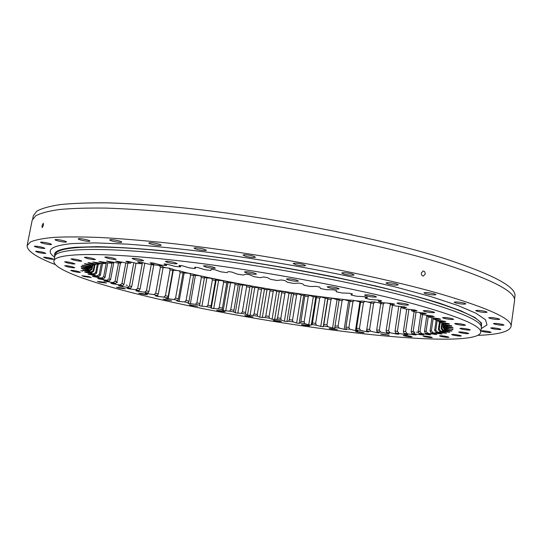 <?xml version="1.0" encoding="UTF-8"?>
<svg xmlns="http://www.w3.org/2000/svg" width="542" height="542" viewBox="0 0 542 542"><rect width="100%" height="100%" fill="white"/><g stroke="black" fill="none" stroke-linecap="round" stroke-linejoin="round"><path stroke-width="0.81" d="M401.344 306.542L401.846 307.849L406.473 307.497L404.129 306.819L395.091 305.918L390.789 304.733L394.657 304.204L392.056 303.506L383.316 302.748L378.594 301.535L378.302 300.078M366.521 295.932C371.616 297.05 374.908 297.368 376.419 296.874L374.475 296C369.359 294.868 366.053 294.55 364.549 295.044L366.521 295.932M329.285 287.836C334.394 288.967 337.673 289.286 339.116 288.778L336.988 287.829C331.853 286.684 328.567 286.366 327.131 286.874L329.285 287.836M288.778 280.078C293.866 281.217 297.097 281.528 298.466 281.02L296.142 279.997C291.027 278.852 287.788 278.534 286.42 279.042L288.778 280.078M247.017 273.073C252.05 274.198 255.207 274.516 256.495 274.015L253.974 272.924C248.913 271.786 245.743 271.474 244.462 271.969L247.017 273.073M206.17 267.179C211.109 268.283 214.185 268.602 215.384 268.121L212.674 266.969C207.708 265.858 204.625 265.539 203.426 266.02L206.17 267.179M168.284 262.674C173.108 263.751 176.082 264.062 177.2 263.608L174.328 262.423C169.483 261.339 166.496 261.02 165.378 261.474L168.284 262.674M135.094 259.72C139.789 260.763 142.654 261.075 143.698 260.648L140.71 259.449C135.995 258.398 133.122 258.08 132.079 258.507L135.094 259.72M107.899 258.365C112.445 259.374 115.202 259.679 116.178 259.286L113.122 258.087C108.556 257.077 105.785 256.766 104.809 257.159L107.899 258.365M87.465 258.561C91.862 259.53 94.511 259.828 95.433 259.469L92.357 258.297C87.946 257.321 85.277 257.016 84.362 257.382L87.465 258.561M74.078 260.167C78.319 261.095 80.873 261.393 81.747 261.061L78.698 259.923C74.437 258.995 71.876 258.69 71.002 259.022L74.078 260.167M67.608 262.999C71.707 263.879 74.173 264.171 74.999 263.873L72.018 262.782C67.906 261.894 65.433 261.596 64.606 261.901L67.608 262.999M67.628 266.833C71.585 267.68 73.969 267.965 74.769 267.687L71.89 266.657C67.913 265.797 65.521 265.512 64.722 265.79L67.628 266.833M73.502 271.454C77.337 272.267 79.647 272.551 80.426 272.287L77.669 271.318C73.814 270.499 71.503 270.214 70.724 270.472L73.502 271.454M84.511 276.65L91.246 277.47L88.631 276.562L81.869 275.736L84.511 276.65M99.897 282.24L106.483 283.046L104.003 282.192L97.397 281.379L99.897 282.24M118.922 288.053L125.392 288.845L123.061 288.046L116.571 287.246L118.922 288.053M140.906 293.94L147.295 294.726L145.1 293.981L138.691 293.188L140.906 293.94M165.202 299.794L171.55 300.573L163.128 299.082L165.202 299.794M191.258 305.498L197.586 306.271L189.3 304.828L191.258 305.498M218.534 310.959L224.889 311.738L223.067 311.108L216.698 310.329L218.534 310.959M246.563 316.108L252.978 316.88L244.828 315.505L246.563 316.108M274.889 320.85L281.4 321.636L279.774 321.067L273.243 320.281L274.889 320.85M303.053 325.125L309.699 325.918L308.154 325.369L301.494 324.577L303.053 325.125M330.613 328.858L337.422 329.658L329.123 328.323L330.613 328.858M357.083 331.955L364.088 332.774L362.673 332.253L355.647 331.433L357.083 331.955M381.941 334.353L389.176 335.18L380.552 333.831L381.941 334.353M404.617 335.945C408.451 336.738 410.951 337.022 412.116 336.792L410.782 336.284C406.934 335.491 404.427 335.207 403.262 335.43L404.617 335.945M424.474 336.657C428.437 337.476 431.032 337.768 432.272 337.524L430.958 337.009C426.988 336.189 424.379 335.898 423.146 336.142L424.474 336.657M440.829 336.392C444.921 337.246 447.624 337.537 448.932 337.273L447.631 336.751C443.519 335.898 440.815 335.606 439.508 335.871L440.829 336.392M452.929 335.071C457.17 335.959 459.975 336.257 461.35 335.972L460.043 335.437C455.788 334.543 452.97 334.245 451.601 334.529L452.929 335.071M459.995 332.625C464.386 333.554 467.306 333.858 468.749 333.54L467.414 332.984C463.003 332.05 460.083 331.745 458.647 332.063L459.995 332.625M461.289 329.014C465.829 329.976 468.85 330.288 470.348 329.942L468.972 329.353C464.413 328.384 461.384 328.073 459.894 328.418L461.289 329.014M456.134 324.245C460.829 325.247 463.938 325.559 465.483 325.18L464.04 324.55C459.331 323.547 456.208 323.228 454.67 323.608L456.134 324.245M444.054 318.371C448.884 319.414 452.082 319.726 453.647 319.313L452.123 318.635C447.265 317.592 444.067 317.273 442.509 317.687L444.054 318.371M424.874 311.535C429.813 312.605 433.072 312.924 434.637 312.483L433.004 311.745C428.031 310.668 424.765 310.349 423.207 310.79L424.874 311.535M398.79 303.954C403.824 305.058 407.117 305.37 408.661 304.902L406.886 304.096C401.825 302.985 398.526 302.673 396.988 303.141L398.79 303.954M480.7 332.483L481.343 327.876C482.739 321.474 460.869 311.833 415.734 298.947C356.047 282.362 255.438 263.676 177.519 255.086C99.389 246.447 55.691 248.405 54.776 256.495L53.882 261.061C52.567 270.35 101.13 286.061 161.076 299.719C223.324 313.872 297.992 326.453 362.042 333.621C425.307 340.62 478.071 341.785 480.7 332.483C482.055 326.338 460.138 316.921 414.948 304.238C355.179 287.897 254.489 269.272 176.55 260.506C98.393 251.684 54.735 253.29 53.882 261.061M481.188 326.433L481.31 325.552C482.712 319.035 460.89 309.292 415.843 296.332C356.277 279.652 255.899 260.973 178.135 252.491C100.162 243.954 56.51 246.082 55.562 254.306L55.392 255.18M126.096 285.072L127.411 285.424M180.168 272.389L179.104 270.749L183.02 271.732L183.013 273.1L178.433 298.791L175.567 298.127L180.168 272.389L183.013 273.1M165.425 295.702L168.189 296.372L172.837 270.505L170.093 269.787L165.425 295.702L163.731 297.097L167.539 298.012L168.189 296.372M155.703 293.269L158.345 293.94L163.061 267.877L160.439 267.145L155.703 293.269L153.928 294.645L157.566 295.573L158.345 293.94M146.435 290.824L148.942 291.501L153.732 265.214L151.245 264.476L146.435 290.824L144.585 292.199L148.047 293.12L148.942 291.501M142.417 262.626L137.688 288.391L140.046 289.062L144.789 263.195M133.806 262.701L129.511 285.973L131.706 286.637L136.028 263.209M125.805 262.87L121.957 283.581L123.976 284.238L127.892 263.114M118.502 262.978L115.094 281.237L116.916 281.881L120.439 262.985M111.95 263.073L108.976 278.94L110.588 279.57L113.84 262.199M101.361 263.249L99.22 274.584L100.358 275.16L102.56 263.48M107.783 262.768L105.046 277.328L103.664 276.718L106.293 262.735M94.227 265.058L93.17 270.621L93.773 271.142L94.958 264.869M98.258 264.198L96.578 273.093L95.704 272.545L97.289 264.171M92.296 265.614L91.686 268.839L91.991 269.313L92.75 265.309M91.469 266.298L91.293 267.64L91.557 266.237M91.95 265.851L89.484 267.66L91.693 265.973M376.697 330.003L379.346 330.207L383.377 303.832L380.721 303.696L376.697 330.003L376.968 331.812L380.613 332.097L379.346 330.207M366.826 329.184L369.59 329.428L373.621 303.283L370.85 303.1L366.826 329.184L366.975 330.966L370.789 331.304L369.59 329.428M356.555 328.215L359.427 328.499L363.452 302.558L360.579 302.334L356.555 328.215L356.582 329.963L360.545 330.356L359.427 328.499M345.938 327.104L348.899 327.422L352.93 301.67L349.969 301.399L345.938 327.104L345.85 328.818L349.936 329.265L348.899 327.422M335.017 325.85L338.059 326.209L342.104 300.627L339.062 300.309L335.017 325.85L334.82 327.544L339.007 328.039L338.059 326.209M289.293 319.651L292.517 320.132L296.637 294.977L293.418 294.509L289.293 319.651L288.642 321.237L293.087 321.901L292.517 320.132M277.558 317.829L280.803 318.344L284.95 293.236L281.718 292.734L277.558 317.829L276.813 319.394L281.278 320.098L280.803 318.344M308.235 296.589L304.143 321.826L300.945 321.365L304.99 294.807L309.38 295.397L308.235 296.589L305.044 296.156M319.705 298.08L315.634 323.405L312.477 322.978L316.609 296.338L320.952 296.887L319.705 298.08L316.555 297.68M331.013 299.421L326.955 324.868L323.852 324.475L328.073 297.741L332.341 298.229L331.013 299.421L327.91 299.069M265.797 315.918L269.049 316.453L273.229 291.372L269.991 290.844L265.797 315.918L264.943 317.456L269.415 318.195L269.049 316.453M254.049 313.92L257.287 314.482L261.508 289.401L258.277 288.839L254.049 313.92L253.087 315.437L257.552 316.21L257.287 314.482M242.342 311.84L245.567 312.422L249.828 287.328L246.617 286.738L242.342 311.84L241.285 313.344L245.722 314.136L245.567 312.422M230.729 309.692L233.927 310.295L238.229 285.153L235.052 284.543L230.729 309.692L229.571 311.169L233.975 311.996L233.927 310.295M219.253 307.477L222.41 308.093L226.759 282.897L223.622 282.253L219.253 307.477L217.999 308.94L222.342 309.787L222.41 308.093M207.959 305.207L211.055 305.837L215.459 280.553L212.376 279.889L207.959 305.207L206.604 306.65L210.879 307.517L211.055 305.837M196.875 302.883L199.91 303.527L204.368 278.134L201.353 277.45L196.875 302.883L195.438 304.313L199.619 305.2L199.91 303.527M186.062 300.519L189.023 301.176L193.541 275.648L190.601 274.95L186.062 300.519L184.537 301.935L188.609 302.836L189.023 301.176M443.18 324.475L442.794 327.151L443.363 324.712M443.397 324.76L443.37 325.667L444.968 327.842L443.329 325.22M441.818 323.54L441.107 328.418L441.676 328.086L442.286 323.899M439.46 321.989L438.376 329.468L439.23 329.197L440.239 322.266M436.161 319.997L434.657 330.308L435.782 330.098L437.225 320.159M431.947 317.7L430.009 330.945L431.385 330.789L433.207 318.317M426.866 315.254L424.494 331.372L426.1 331.27L428.248 316.691M420.802 313.899L418.18 331.602L420.003 331.555L422.516 314.516M414.102 311.63L411.127 331.643L413.146 331.65L416.053 312.07M406.744 309.109L403.39 331.494L405.592 331.555L408.912 309.353M398.783 306.291L395.037 331.169L397.401 331.277L401.127 306.521M392.516 305.207L388.634 330.823L386.121 330.667L390.464 303.649M390.613 304.13L390.152 304.116M89.918 267.131L82.059 265.241L91.022 266.318L91.923 265.871L84.301 263.94L84.931 263.697L93.8 265.187L95.168 264.814L87.858 262.856L88.759 262.66L97.831 264.272L99.681 263.981L92.757 262.01L103.149 263.588L105.48 263.392L99.01 261.42L109.748 263.155L112.573 263.06L113.603 262.152M112.573 263.06L106.625 261.102L117.634 262.985L120.941 262.985L121.923 262.03M120.941 262.985L115.595 261.061L126.787 263.087L130.554 263.195L131.482 262.172M130.554 263.195L125.886 261.325L128.176 261.413L137.16 263.473L141.374 263.69L142.248 262.585M141.374 263.69L137.444 261.881L139.999 262.037L148.704 264.144L153.345 264.476L154.138 263.263M153.345 264.476L150.215 262.755L153 262.972L161.347 265.113L166.374 265.553L167.078 264.211M166.374 265.553L164.097 263.927L167.105 264.211L174.985 266.366L180.364 266.915L180.879 265.614M180.364 266.915L178.989 265.411L182.187 265.756L189.524 267.904L195.208 268.554L195.547 267.287M195.208 268.554L194.768 267.192L198.128 267.599L204.835 269.72L210.77 270.472L211.278 269.259L214.781 269.72L220.77 271.793L226.902 272.64L228.372 271.589L231.969 272.104L237.179 274.11L243.446 275.045L245.872 274.171L249.53 274.733L253.893 276.657L260.241 277.667L263.602 276.976L267.287 277.579L270.756 279.394L277.104 280.471L281.373 279.97L285.038 280.607L287.578 282.301L293.872 283.439L298.994 283.127L302.612 283.798L304.197 285.349L310.37 286.528L316.291 286.406L319.814 287.104L320.437 288.507L326.426 289.713L333.079 289.787L336.474 290.492L336.142 291.732L336.318 290.465M336.142 291.732L341.887 292.965L349.19 293.222L352.429 293.933L351.155 295.004L351.182 293.662M351.155 295.004L356.602 296.244L364.481 296.677L367.53 297.389L365.349 298.283L365.213 296.847M365.349 298.283L370.45 299.509L378.811 300.119L381.649 300.824L378.594 301.535M137.912 290.708L137.804 291.298L135.873 290.769L139.03 290.675L135.771 289.753L137.688 288.391M139.03 290.675L140.046 289.062M128.8 288.236L128.705 288.757L126.889 288.229L130.561 288.242L127.526 287.328L129.511 285.973M130.561 288.242L131.706 286.637M120.283 285.763L120.202 286.23L118.522 285.715L122.709 285.83L119.918 284.936L121.957 283.581M122.709 285.83L123.976 284.238M112.438 283.31L112.357 283.737L110.819 283.229L115.527 283.466L113.007 282.585L115.094 281.237M115.527 283.466L116.916 281.881M105.317 280.892L105.236 281.291L103.861 280.797L109.071 281.149L106.842 280.289L108.976 278.94M109.071 281.149L110.588 279.57M93.495 276.23L93.427 276.596L92.404 276.129L98.603 276.725L97.032 275.932L99.22 274.584M98.603 276.725L100.358 275.16M98.976 278.527L98.908 278.906L97.702 278.419L103.414 278.9L105.046 277.328M103.414 278.9L101.496 278.066L103.664 276.718M85.351 271.921L85.284 272.26L84.674 271.84L91.801 272.694L90.968 271.982L93.17 270.621M91.801 272.694L93.773 271.142M88.929 274.022L88.868 274.374L88.041 273.927L94.715 274.652L96.578 273.093M94.715 274.652L93.495 273.9L95.704 272.545M82.818 269.936L89.918 270.858L89.491 270.207L91.686 268.839M89.918 270.858L91.991 269.313M81.395 268.094L89.125 269.178L89.125 268.581L91.3 267.199M89.125 269.178L91.293 267.64M91.923 265.871L93.102 265.072M95.168 264.814L96.313 264.001M99.681 263.981L100.798 263.148M105.48 263.392L106.557 262.524M309.38 295.397L313.303 296.731L308.764 324.787L304.807 323.608L304.143 321.826M304.807 323.608L300.404 322.978L300.945 321.365M320.952 296.887L325.275 298.249L320.769 326.426L316.399 325.2L315.634 323.405M316.399 325.2L312.05 324.617L312.477 322.978M332.341 298.229L337.07 299.624L332.578 327.937L327.815 326.684L326.955 324.868M327.815 326.684L323.54 326.142L323.852 324.475M183.013 272.68L184.158 272.958L179.084 301.433L176.787 300.912L177.898 300.437L178.433 298.791M177.898 300.437L173.948 299.53L175.567 298.127M401.846 307.849L405.707 308.994L414.948 310.031L417.022 310.674L411.703 310.851L411.121 309.604M411.703 310.851L415.091 311.955L424.447 313.1L426.249 313.716L420.307 313.723L419.657 312.51M420.307 313.723L423.214 314.767L432.597 316.02L434.115 316.603L427.624 316.447L426.92 315.261M427.624 316.447L430.043 317.422L439.372 318.757L440.605 319.299L433.647 318.994L432.889 317.829M433.647 318.994L435.572 319.909L444.779 321.304L445.727 321.812L438.363 321.359L437.563 320.207M438.363 321.359L439.806 322.199L448.817 323.649L449.481 324.109L441.798 323.527L440.964 322.382M441.798 323.527L442.76 324.285L451.513 325.783L451.913 326.196L443.973 325.485L443.099 324.346L443.973 325.485M452.983 329.36L444.684 328.777L444.298 329.299L442.794 327.151M444.684 328.777L443.065 326.758M451.676 330.769L451.628 331.108L443.315 330.098L442.523 330.539L441.107 328.418M443.315 330.098L441.676 328.086M449.243 331.948L449.196 332.287L440.876 331.203L439.691 331.562L438.376 329.468M440.876 331.203L439.23 329.197M445.741 332.896L445.693 333.242L437.414 332.09L435.863 332.375L434.657 330.308M437.414 332.09L435.782 330.098M441.235 333.621L441.181 333.98L433.004 332.774L431.107 332.978L430.009 330.945M433.004 332.774L431.385 330.789M435.795 334.129L435.741 334.502L427.699 333.249L425.477 333.377L424.494 331.372M427.699 333.249L426.1 331.27M429.494 334.421L429.433 334.814L421.561 333.52L419.047 333.574L418.18 331.602M421.561 333.52L420.003 331.555M422.387 334.502L422.326 334.915L411.873 333.581L411.127 331.643M414.657 333.601L413.146 331.65M414.549 334.38L414.488 334.827L404.02 333.398L403.39 331.494M407.056 333.486L405.592 331.555M406.046 334.055L405.972 334.55L395.545 333.039L395.037 331.169M398.804 333.195L397.401 331.277M396.934 333.533L396.852 334.089L389.976 332.727L388.634 330.823M389.976 332.727L386.507 332.51L386.121 330.667M170.093 269.787L168.955 268.107L172.729 269.103L172.837 270.505M160.439 267.145L159.233 265.424L162.844 266.44L163.061 267.877M153.732 265.214L153.508 264.218M380.721 303.696L381.466 302.409L382.151 302.443M383.377 303.832L384.725 302.87M370.85 303.1L371.473 301.813L375.288 302.057L373.621 303.283M360.579 302.334L361.087 301.034L365.044 301.345L363.452 302.558M349.969 301.399L350.356 300.092L354.434 300.471L352.93 301.67M339.062 300.309L339.339 298.994L343.52 299.428L342.104 300.627M293.418 294.509L293.256 293.134L297.687 293.778L296.637 294.977M281.718 292.734L281.461 291.339L285.912 292.03L284.95 293.236M269.991 290.844L269.631 289.428L274.089 290.16L273.229 291.372M258.277 288.839L257.816 287.402L262.26 288.181L261.508 289.401M246.617 286.738L246.061 285.275L250.479 286.088L249.828 287.328M235.052 284.543L234.401 283.053L238.778 283.9L238.229 285.153M223.622 282.253L222.884 280.742L227.206 281.623L226.759 282.897M212.376 279.889L211.549 278.344L215.797 279.259L215.459 280.553M201.353 277.45L200.445 275.878L204.598 276.813L204.368 278.134M190.601 274.95L189.612 273.337L193.657 274.299L193.541 275.648M444.921 327.239L453.044 328.059L452.916 327.693L444.467 326.169M452.936 329.692L444.968 327.842M451.628 331.108L451.994 330.83L444.298 329.299M449.196 332.287L449.785 332.063L442.523 330.539M445.693 333.242L446.5 333.066L439.691 331.562M441.181 333.98L442.197 333.845L435.863 332.375M435.741 334.502L436.947 334.414L431.107 332.978M429.433 334.814L430.809 334.766L425.477 333.377M422.326 334.915L423.864 334.915L419.047 333.574M414.488 334.827L416.168 334.861L411.873 333.581M405.972 334.55L407.787 334.624L404.02 333.398M396.852 334.089L398.79 334.197L395.545 333.039M387.279 332.822L387.184 333.452L389.231 333.594L386.507 332.51M387.184 333.452L380.613 332.097M377.144 331.894L377.029 332.646L379.17 332.829L376.968 331.812M377.029 332.646L370.789 331.304M365.044 301.345L370.897 302.782L366.433 331.69L368.662 331.9L366.975 330.966M366.433 331.69L360.545 330.356M354.434 300.471L359.929 301.894L355.464 330.579L357.761 330.823L356.582 329.963M355.464 330.579L349.936 329.265M343.52 299.428L348.635 300.837L344.163 329.326L346.528 329.597L345.85 328.818M344.163 329.326L339.007 328.039M332.578 327.937L334.997 328.235L334.82 327.544M320.769 326.426L323.228 326.751L323.54 326.142M308.764 324.787L311.264 325.139L312.05 324.617M297.687 293.778L301.189 295.078L296.623 323.039L299.15 323.411L300.404 322.978M296.623 323.039L293.087 321.901M285.912 292.03L288.981 293.29L284.381 321.189L286.928 321.582L288.642 321.237M284.381 321.189L281.278 320.098M274.089 290.16L276.718 291.379L272.084 319.238L276.813 319.394M272.084 319.238L269.415 318.195M262.26 288.181L264.449 289.347L259.774 317.192L264.943 317.456M259.774 317.192L257.552 316.21M250.479 286.088L252.213 287.199L247.491 315.065L253.087 315.437M247.491 315.065L245.722 314.136M238.778 283.9L240.052 284.95L235.282 312.856L241.285 313.344M235.282 312.856L233.975 311.996M227.206 281.623L228.006 282.606L223.182 310.58L229.571 311.169M223.182 310.58L222.342 309.787M215.797 279.259L216.123 280.173L211.238 308.235L217.999 308.94M211.238 308.235L210.879 307.517M199.619 305.2L199.49 305.844L206.604 306.65M188.609 302.836L187.993 303.398L195.438 304.313M179.084 301.433L184.537 301.935M167.539 298.012L165.92 298.398L173.948 299.53M157.566 295.573L155.446 295.864L157.58 296.393L163.731 297.097M148.047 293.12L145.412 293.317L153.928 294.645M137.804 291.298L144.585 292.199M128.705 288.757L135.771 289.753M120.202 286.23L127.526 287.328M112.357 283.737L119.918 284.936M105.236 281.291L113.007 282.585M98.908 278.906L106.842 280.289M93.427 276.596L101.496 278.066M88.868 274.374L97.032 275.932M85.284 272.26L93.495 273.9M82.757 270.268L90.968 271.982M81.334 268.425L89.491 270.207M89.484 267.66L81.185 266.413L81.083 266.739L89.125 268.581M153.643 264.808L159.233 265.424M163.006 267.524L168.955 268.107M172.81 270.133L179.104 270.749M184.158 272.958L189.612 273.337M193.582 275.194L200.445 275.878M204.456 277.653L211.549 278.344M216.123 280.173L222.884 280.742M228.006 282.606L234.401 283.053M240.052 284.95L246.061 285.275M252.213 287.199L254.74 287.653L257.816 287.402M264.449 289.347L266.989 289.774L269.631 289.428M276.718 291.379L279.259 291.786L281.461 291.339M288.981 293.29L291.515 293.669L293.256 293.134M301.189 295.078L303.703 295.431L304.99 294.807M313.303 296.731L315.796 297.063L316.609 296.338M325.275 298.249L327.734 298.547L328.073 297.741M337.07 299.624L339.156 299.848M348.635 300.837L350.091 300.979M359.929 301.894L360.728 301.962M380.918 303.357L375.288 302.057M390.403 303.744L387.516 303.113M390.789 304.733L390.382 303.364M195.357 275.6L190.35 303.906M206.841 278.182L201.909 306.338M218.568 280.681L213.697 308.73M230.492 283.1L225.675 311.054M242.565 285.424L237.803 313.317M254.74 287.653L250.031 315.512M266.989 289.774L262.328 317.619M279.259 291.786L274.638 319.644M327.734 298.547L323.228 326.751M315.796 297.063L311.264 325.139M291.515 293.669L286.928 321.582M303.703 295.431L299.15 323.411M147.573 293.154L147.451 293.845M157.824 295.031L157.58 296.393M173.291 270.255L168.142 298.92M42.019 225.614L43.279 223.236L43.482 225.289L42.208 227.667L42.019 225.614M421.324 273.005L423.146 271.02C424.576 271.217 425.253 272.226 425.185 274.062L423.37 276.054C421.947 275.851 421.263 274.835 421.324 273.005M387.943 283.92C393.221 285.112 396.669 285.41 398.282 284.814L396.365 283.873C391.06 282.667 387.605 282.368 385.999 282.971L387.943 283.92M343.865 274.056C349.163 275.268 352.585 275.56 354.122 274.943L351.988 273.906C346.656 272.687 343.228 272.389 341.697 273.005L343.865 274.056M295.573 264.665C300.844 265.878 304.204 266.176 305.647 265.56L303.276 264.421C297.971 263.195 294.597 262.897 293.161 263.514L295.573 264.665M245.662 256.285C250.865 257.491 254.13 257.789 255.472 257.186L252.85 255.959C247.626 254.747 244.34 254.449 242.999 255.052L245.662 256.285M194.964 247.782L194.016 248.087C196.102 249.462 199.903 250.296 205.425 250.594L206.4 250.296C204.307 248.913 200.499 248.08 194.964 247.782M149.667 242.694L148.867 242.965C148.433 243.771 157.471 245.777 160.263 245.499L161.089 245.221C161.557 244.422 152.424 242.396 149.667 242.694M110.419 239.632L109.755 239.876C109.315 240.655 118.454 242.687 121.035 242.389L121.733 242.145C122.201 241.38 112.973 239.327 110.419 239.632M78.786 238.622L78.217 238.832C77.791 239.571 86.91 241.597 89.301 241.305L89.897 241.088C90.358 240.357 81.144 238.311 78.786 238.622M55.596 239.523L55.094 239.713C54.681 240.404 63.678 242.396 65.9 242.111L66.422 241.922C66.876 241.237 57.791 239.225 55.596 239.523M41.029 242.125L40.575 242.294C40.183 242.931 48.956 244.862 51.043 244.598L51.517 244.428C51.944 243.798 43.082 241.847 41.029 242.125M34.742 246.129L34.322 246.285C36.504 247.43 39.864 248.168 44.41 248.487L44.851 248.338C42.662 247.186 39.295 246.447 34.742 246.129M36.05 251.251L35.636 251.386C37.737 252.464 40.968 253.161 45.325 253.487L45.752 253.344C43.651 252.274 40.42 251.576 36.05 251.251M44.051 257.193L43.645 257.321C45.643 258.317 48.739 258.981 52.933 259.313L53.36 259.184C51.354 258.182 48.252 257.518 44.051 257.193M482.997 330.81L481.364 330.966C482.482 331.636 485.192 332.151 489.48 332.524L491.14 332.368C490.015 331.697 487.299 331.176 482.997 330.81M492.414 327.795L490.679 327.971C491.824 328.682 494.629 329.224 499.101 329.59L500.862 329.414C499.71 328.703 496.892 328.161 492.414 327.795M494.724 324.177C499.338 325.173 502.441 325.464 504.026 325.065L502.746 324.475C498.112 323.479 495.002 323.181 493.423 323.581L494.724 324.177M490.049 318.411C494.839 319.455 498.057 319.753 499.697 319.306L498.355 318.669C493.538 317.626 490.314 317.321 488.674 317.768L490.049 318.411M477.17 311.291C482.123 312.382 485.442 312.68 487.123 312.192L485.679 311.494C480.7 310.403 477.373 310.099 475.707 310.586L477.17 311.291M455.687 302.971C460.788 304.103 464.176 304.401 465.863 303.872L464.298 303.107C459.176 301.969 455.775 301.664 454.094 302.199L455.687 302.971M425.7 293.717C430.91 294.889 434.345 295.187 436.012 294.618L434.284 293.771C429.054 292.592 425.606 292.294 423.952 292.863L425.7 293.717M32.696 218.833L33.306 215.777L36.856 211.129C41.741 208.406 49.593 206.217 60.392 204.571C72.94 203.284 88.448 202.708 106.916 202.843C126.984 203.426 149.423 204.808 174.226 206.99C263.751 215.384 378.892 237.674 444.955 258.724C493.579 274.692 516.892 287.24 514.9 296.366L514.48 299.455M27.134 245.607L32.161 220.303L35.684 215.804C40.562 213.182 48.401 211.095 59.2 209.544C71.747 208.352 87.262 207.871 105.744 208.094C125.832 208.758 148.298 210.215 173.135 212.457C262.789 221.061 378.16 243.304 444.372 264.089C493.091 279.855 516.472 292.165 514.507 301.02L511.025 326.582C512.779 319.258 489.121 308.33 440.036 293.805C373.343 274.584 257.409 252.741 167.607 243.026C142.729 240.452 120.249 238.602 100.175 237.484C81.72 236.773 66.246 236.739 53.76 237.382C43.035 238.372 35.277 239.896 30.501 241.949L27.134 245.607C26.964 250.932 36.368 257.26 55.345 264.591M172.762 269.476L177.424 270.607M183.02 271.928L188.914 273.29M193.657 274.36C241.651 285.024 290.207 293.242 339.339 299.008M343.852 299.516L350.322 300.221M355.62 300.776L360.979 301.305M367.307 301.901L371.256 302.253M378.878 302.89L381.094 303.059M153.596 264.604L154.89 264.943M162.932 267.03L166.069 267.823M478.173 335.342C498.498 334.597 509.446 331.677 511.025 326.582M54.627 257.226C45.142 250.316 50.867 245.77 71.815 243.595L95.148 242.884L126.842 244.103C151.828 245.899 179.788 248.737 210.716 252.613C259.638 259.313 307.477 267.585 354.224 277.429L395.992 287.125L430.958 296.623L457.807 305.458L475.984 313.256L485.537 319.787L487.014 324.915L481.242 328.615M54.891 256.068C52.737 251.61 59.755 248.67 75.941 247.254L97.357 246.664C115.256 247.057 136.543 248.351 161.211 250.56C212.87 255.716 276.677 265.417 334.265 276.969L374.854 285.776C399.691 291.738 421.148 297.504 439.21 303.059L460.822 310.776L474.88 317.504L481.56 323.079L481.371 327.436M116.598 282.24L117.458 282.484L116.598 282.24M412.828 332.002L414.887 332.111M416.561 332.199L418.485 332.293M82.73 271.237L80.772 270.485M59.173 250.844L62.222 249.266"/></g></svg>
